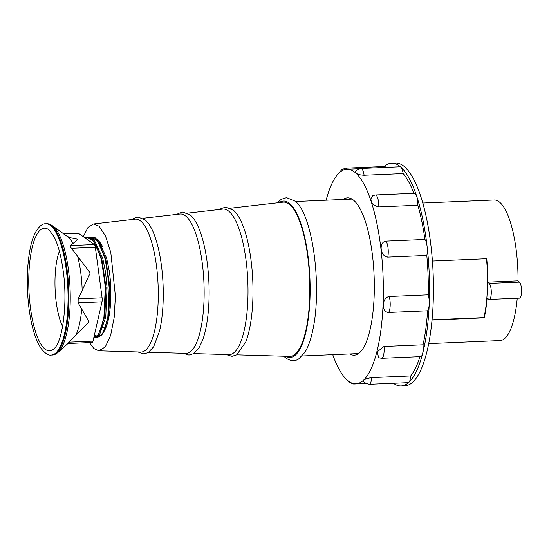 <?xml version="1.0" encoding="UTF-8"?>
<svg xmlns="http://www.w3.org/2000/svg" width="549" height="549" viewBox="0 0 549 549"><rect width="100%" height="100%" fill="white"/><g stroke="black" fill="none" stroke-linecap="round" stroke-linejoin="round"><path stroke-width="0.82" d="M102.409 246.316A48.312 14.247 -92.4 0 0 98.456 240.819A48.312 14.247 -92.4 0 0 95.553 239.206M93.433 239.275A48.312 14.247 -92.4 0 0 92.17 239.844M89.439 342.597L93.941 348.567L98.82 350.811L105.284 346.934L110.623 335.398L114.151 317.693L115.407 296.096L110.795 252.458L105.511 236.022L99.074 226.181L93.405 223.971L87.943 227.547L83.276 236.667M98.82 350.811L140.901 352.039A66.518 19.613 -92.4 0 0 158.277 294.724A66.518 19.613 -92.4 0 0 141.168 221.48A66.518 19.613 -92.4 0 0 135.232 219.161L93.405 223.971M137.813 351.95L143.913 353.927L148.299 352.527L153.651 346.755L159.505 331.212A66.868 19.716 -92.4 0 0 155.539 238.328C153.459 232.035 151.078 227.039 148.388 223.34L145.451 220.046L138.073 217.027L133.688 218.406L132.165 219.511M182.975 353.268L188.973 355.073L193.426 353.686L198.999 347.792L202.547 340.339A70.1 20.67 -92.4 0 0 197.654 225.57C195.54 221.048 193.173 217.589 190.551 215.194L182.81 212.051L178.356 213.444L177.046 214.357M148.704 352.273L185.919 353.357A69.75 20.567 -92.4 0 0 204.146 293.248A69.75 20.567 -92.4 0 0 186.2 216.45A69.75 20.567 -92.4 0 0 179.976 214.021L142.987 218.269M225.982 354.524L232.021 356.308L236.681 354.86L245.78 341.931A73.189 21.583 -92.4 0 0 240.592 220.307C238.499 216.032 236.187 212.731 233.641 210.411L225.714 207.151L221.062 208.579L219.792 209.444M193.598 353.583L228.981 354.613A72.839 21.48 -92.4 0 0 248.011 291.842A72.839 21.48 -92.4 0 0 229.276 211.639A72.839 21.48 -92.4 0 0 222.77 209.1L187.607 213.142M422.744 203.048L494.107 200.008A70.347 20.745 87.6 0 1 499.947 202.492A70.347 20.745 87.6 0 1 518.036 280.834L519.443 282.097A8.18 2.409 87.6 0 1 521.55 291.018A8.18 2.409 87.6 0 1 519.464 298.148L489.207 299.438A8.18 2.409 -92.4 0 0 491.293 292.308A8.18 2.409 -92.4 0 0 489.186 283.387L487.78 282.124A70.347 20.745 -92.4 0 0 486.75 258.716L432.406 261.036M487.78 282.124L518.036 280.834M236.708 354.839L289.659 356.383A77.196 22.763 -92.4 0 0 309.828 289.858A77.196 22.763 -92.4 0 0 289.968 204.859A77.196 22.763 -92.4 0 0 283.078 202.169L230.456 208.215M486.503 258.73A69.517 20.498 -92.4 0 1 484.005 317.596L432.07 319.813M517.24 298.244A70.347 20.745 87.6 0 1 500.105 340.565L428.735 343.612M484.005 317.596L484.273 317.837A70.347 20.745 -92.4 0 0 487.121 297.894L488.528 299.15A8.18 2.409 -92.4 0 0 489.207 299.438M484.273 317.837L432.049 320.067M97.379 335.528A48.312 14.247 -92.4 0 0 98.566 335.645A48.312 14.247 -92.4 0 0 99.06 335.59M103.034 332.886A48.312 14.247 -92.4 0 0 109.196 270.424M45.732 223.786A65.695 19.373 87.6 0 1 66.209 269.353A65.695 19.373 87.6 0 1 51.331 355.052C48.683 355.649 45.409 353.638 41.518 349.02C35.74 340.696 31.595 327.376 29.083 309.066C26.379 287.456 26.688 267.617 30.003 249.548C33.448 230.47 41.237 223.093 45.732 223.786L46.562 223.752C48.477 223.525 50.7 224.383 53.239 226.339L67.211 236.372A53.205 15.688 87.6 0 1 72.948 243.509L70.43 245.554L94.332 244.531A4.09 1.208 87.6 0 1 95.334 247.276L102.093 297.819A4.09 1.208 87.6 0 1 101.997 301.813L93.001 341.142A4.09 1.208 87.6 0 1 92.17 342.48L67.795 343.523M95.334 247.276L71.432 248.299C70.299 246.892 69.97 245.979 70.43 245.554M71.432 248.299L77.615 256.314A53.205 15.688 87.6 0 1 80.73 272.4A53.205 15.688 87.6 0 1 82.178 290.387L90.242 272.908L77.615 256.314M93.996 336.791L95.512 335.35L94.311 335.398M84.772 237.731L87.332 237.621L92.438 240.112L96.226 245.623L100.913 258.366L103.74 272.331L105.243 287.8L103.926 317.178L100.515 330.189L97.612 335.261L93.804 337.628M88.238 237.669L89.144 237.545L94.243 240.03L102.725 258.284L105.545 272.256L107.055 287.724L105.737 317.102L99.417 335.185L95.361 337.566L94.455 337.505M89.144 237.545L91.237 237.456L96.343 239.94L100.131 245.458L104.818 258.195L107.645 272.167L109.148 287.635L107.83 317.013L104.42 330.024L101.517 335.096L97.461 337.477L95.361 337.566M96.404 337.388L95.485 337.086M89.302 237.943L90.194 237.614M92.143 237.504L93.042 237.374L98.147 239.865L106.63 258.119L109.45 272.091M72.948 243.509L77.979 239.289L71.13 237.875L67.211 236.372M82.178 290.387L78.191 298.841L102.093 297.819M101.997 301.813L78.095 302.835L78.191 298.841M78.095 302.835L81.712 309.025A53.205 15.688 87.6 0 1 75.645 335.535L69.092 342.164L93.001 341.142M67.994 343.413L69.092 342.164M75.645 335.535L89.02 321.838L81.712 309.025M63.272 233.867L78.294 233.229A4.09 1.208 87.6 0 1 78.569 233.318L94.332 244.531M92.74 240.428L93.536 241.176L101.826 258.998L106.06 287.751L104.784 316.437L98.628 334.094L98.003 334.773M91.004 238.863L92.191 238.595M96.645 240.263L97.441 241.004L105.724 258.833L109.965 287.58L108.688 316.272L102.533 333.929L101.908 334.609M96.473 246.117L101.304 259.018L105.545 287.772L104.269 316.457L100.721 329.675M90.866 238.767L92.561 238.609M100.131 245.458L105.209 258.853L109.45 287.607L108.174 316.293L104.626 329.51M98.367 336.256L96.789 336.132M371.646 377.602A9.985 2.944 87.6 0 1 369.161 384.286L364.488 382.598L363.301 381.033C363.438 379.661 366.224 378.515 371.646 377.602L410.693 375.935A107.357 31.657 87.6 0 0 419.964 356.658M378.803 206.918C373.471 205.621 370.849 202.869 370.946 198.669L372.75 195.677L375.413 194.977A9.985 2.944 87.6 0 1 376.237 195.327A9.985 2.944 87.6 0 1 378.803 206.918L417.844 205.251A107.357 31.657 87.6 0 1 424.94 239.46L385.892 241.121A9.985 2.944 87.6 0 1 387.752 257.131L426.799 255.463A107.357 31.657 87.6 0 1 428.268 294.84L389.227 296.508A9.985 2.944 87.6 0 1 388.555 312.47L427.602 310.803A107.357 31.657 87.6 0 1 423.053 344.799L384.012 346.46A9.985 2.944 87.6 0 1 381.617 358.298L420.658 356.63A9.985 2.944 -92.4 0 0 422.579 353.748A111.447 32.865 87.6 0 1 408.902 382.296A111.447 32.865 87.6 0 1 401.12 385.926A111.447 32.865 87.6 0 1 393.42 383.257M364.09 175.282C359.856 175.056 357.207 174.308 356.136 173.024L355.553 171.81C355.951 170.382 357.763 169.277 360.995 168.495A9.985 2.944 87.6 0 1 361.825 168.845A9.985 2.944 87.6 0 1 364.09 175.282L403.138 173.614A107.357 31.657 87.6 0 1 413.891 193.337M403.138 173.614A9.985 2.944 -92.4 0 0 400.873 167.177A111.447 32.865 87.6 0 1 416.698 196.268A9.985 2.944 -92.4 0 0 415.284 193.667A9.985 2.944 -92.4 0 0 414.454 193.31L375.413 194.977M384.176 166.56A111.447 32.865 87.6 0 1 391.622 163.238A111.447 32.865 87.6 0 1 400.873 167.177A9.985 2.944 -92.4 0 0 400.043 166.827L360.995 168.495M385.823 167.431A9.985 2.944 -92.4 0 0 385.357 166.896A9.985 2.944 -92.4 0 0 384.533 166.546L345.486 168.207A9.985 2.944 87.6 0 1 346.316 168.564A9.985 2.944 87.6 0 1 346.872 169.236M350.406 199.177A78.727 23.216 87.6 0 1 351.188 198.669M343.2 199.486A78.727 23.216 87.6 0 1 347.538 197.866A78.727 23.216 87.6 0 1 354.078 200.653A78.727 23.216 87.6 0 1 374.329 286.509A78.727 23.216 87.6 0 1 354.249 355.182A78.727 23.216 87.6 0 1 349.788 353.94M401.12 385.926L405.025 385.762A111.447 32.865 -92.4 0 0 433.449 288.554A111.447 32.865 -92.4 0 0 404.778 167.013A111.447 32.865 -92.4 0 0 395.527 163.074L391.622 163.238M417.844 205.251A9.985 2.944 -92.4 0 0 416.698 196.268A111.447 32.865 87.6 0 1 427.081 246.343A111.447 32.865 87.6 0 1 429.236 303.988A111.447 32.865 87.6 0 1 422.579 353.748A9.985 2.944 -92.4 0 0 423.053 344.799M326.154 200.213A107.357 31.657 87.6 0 1 346.824 169.243A107.357 31.657 87.6 0 1 355.731 173.038A107.357 31.657 87.6 0 1 383.353 290.119A107.357 31.657 87.6 0 1 355.972 383.765A107.357 31.657 87.6 0 1 347.057 379.963A107.357 31.657 87.6 0 1 332.742 354.668M381.617 358.298L378.536 357.667L377.376 351.717L384.012 346.46M388.555 312.47C381.123 312.134 381.727 297.682 389.227 296.508M387.752 257.131C380.196 256.603 378.501 242.109 385.892 241.121M369.161 384.286L408.209 382.626A9.985 2.944 -92.4 0 0 408.902 382.296A9.985 2.944 -92.4 0 0 410.693 375.935M427.602 310.803A9.985 2.944 -92.4 0 0 429.236 303.988A9.985 2.944 -92.4 0 0 428.268 294.84M426.799 255.463A9.985 2.944 -92.4 0 0 427.081 246.343A9.985 2.944 -92.4 0 0 424.94 239.46M357.818 354.071A78.727 23.216 87.6 0 1 356.994 353.631M285.837 356.274A78.267 23.079 -92.4 0 0 310.055 296.385A78.267 23.079 -92.4 0 0 290.009 203.823A78.267 23.079 -92.4 0 0 279.283 202.602M489.186 283.387L519.443 282.097M53.239 226.339A65.111 19.194 87.6 0 1 68.399 269.429A65.111 19.194 87.6 0 1 58.592 351.875L67.952 343.516M46.562 223.752A65.695 19.373 87.6 0 1 67.04 269.312A65.695 19.373 87.6 0 1 52.162 355.018C54.09 355.086 56.231 354.036 58.592 351.875M54.317 348.409A61.378 18.096 87.6 0 1 30.49 308.236A61.378 18.096 87.6 0 1 32.206 247.331A61.378 18.096 87.6 0 1 49.273 230.155L54.015 236.688C58.064 244.614 61.097 255.861 63.114 270.424C67.863 302.279 62.764 341.238 54.317 348.409M62.586 326.531A45.526 13.423 87.6 0 1 56.259 302.478A45.526 13.423 87.6 0 1 59.381 251.25M78.569 233.318L63.423 233.963M354.338 383.689A9.985 2.944 87.6 0 1 353.652 384.005L365.751 383.49M302.19 355.972L358.593 353.563M277.266 202.835L281.273 199.301L286.571 197.654L295.314 201.257C312.93 215.283 321.913 286.324 313.17 328.364C311.173 338.623 308.414 346.618 304.894 352.348L298.677 358.936C296.275 360.796 290.462 362.093 284.629 356.987L283.812 356.212M295.602 201.51L352.005 199.109M51.331 355.052L52.162 355.018M96.967 247.132L98.779 247.057M100.906 246.968L102.684 246.892M93.042 237.374L95.142 237.285M102.141 327.355L103.356 327.3M105.532 327.211L106.046 327.183M98.058 336.283L98.573 336.262M104.42 330.024L104.838 329.016M100.515 330.189L100.934 329.18M96.226 245.623L96.727 246.59M353.652 384.005L348.979 382.31L347.366 380.231M355.972 383.765L365.517 383.353M346.824 169.243L359.643 168.694M345.486 168.207L341.56 169.744L339.522 172.558"/></g></svg>
